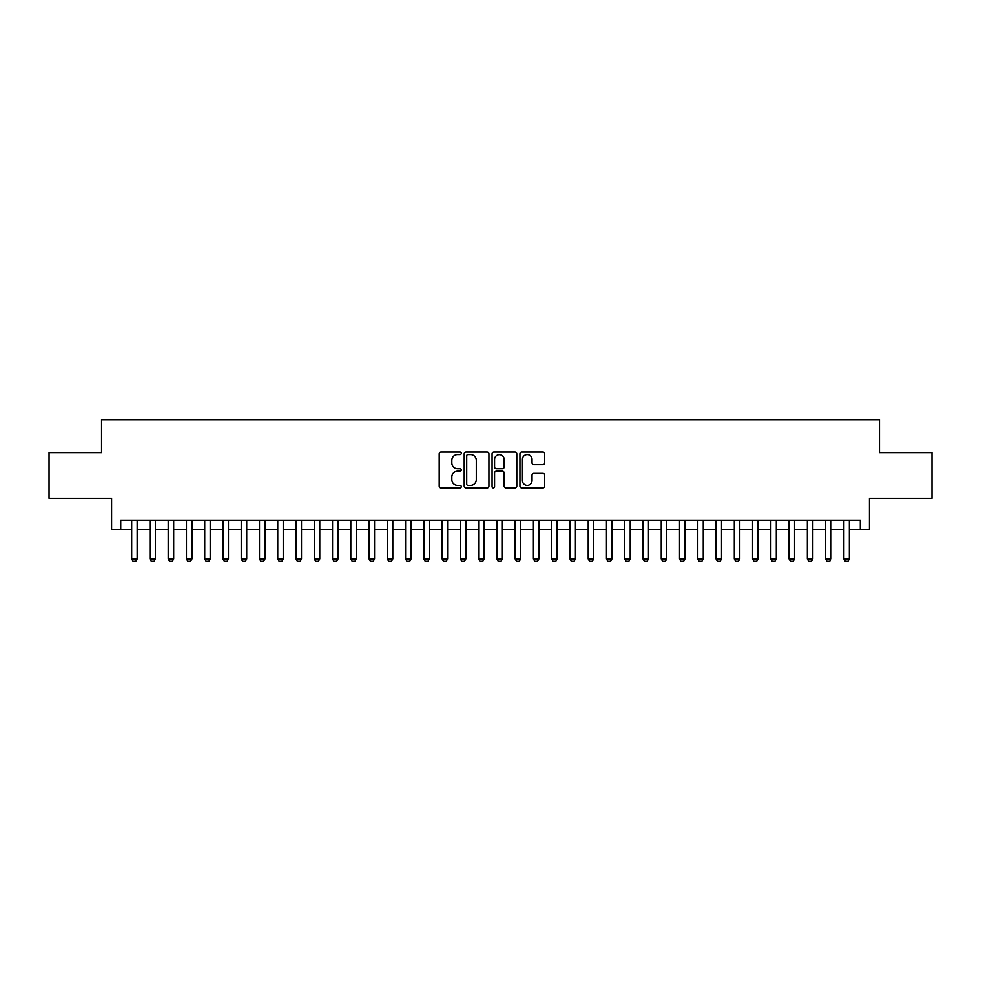 <?xml version="1.0" encoding="UTF-8"?>
<svg xmlns="http://www.w3.org/2000/svg" width="981" height="981" viewBox="0 0 981 981"><rect width="100%" height="100%" fill="white"/><g stroke="black" fill="none" stroke-linecap="round" stroke-linejoin="round"><path stroke-width="1.47" d="M461.278 453.283A1.251 1.251 0 0 0 460.028 452.033L440.984 452.033A1.79 1.79 0 0 0 439.194 453.823L439.194 486.086A1.79 1.79 0 0 0 440.984 487.876L460.028 487.876A1.251 1.251 0 0 0 461.278 486.625A1.251 1.251 0 0 0 460.028 485.374L457.563 485.374A5.739 5.739 0 0 1 451.824 479.635L451.824 476.95A5.739 5.739 0 0 1 457.563 471.211L460.028 471.211A1.251 1.251 0 0 0 461.278 469.96A1.251 1.251 0 0 0 460.028 468.697L457.563 468.697A5.739 5.739 0 0 1 451.824 462.971L451.824 460.273A5.739 5.739 0 0 1 457.563 454.546L460.028 454.546A1.251 1.251 0 0 0 461.278 453.283M542.885 464.675A1.79 1.79 0 0 0 544.676 462.873L544.676 453.823A1.79 1.79 0 0 0 542.885 452.033L521.733 452.033A1.79 1.79 0 0 0 519.942 453.823L519.942 486.086A1.79 1.79 0 0 0 521.733 487.876L542.885 487.876A1.79 1.79 0 0 0 544.676 486.086L544.676 475.16A1.79 1.79 0 0 0 542.885 473.357L533.836 473.357A1.79 1.79 0 0 0 532.033 475.16L532.033 480.58A4.795 4.795 0 0 1 527.238 485.374A4.795 4.795 0 0 1 522.444 480.58L522.444 459.341A4.795 4.795 0 0 1 527.238 454.546A4.795 4.795 0 0 1 532.033 459.341L532.033 462.873A1.79 1.79 0 0 0 533.836 464.675L542.885 464.675M120.724 529.299L120.724 520.175L860.276 520.175L860.276 529.299L869.411 529.299L869.411 498.262L931.95 498.262L931.95 452.609L879.454 452.609L879.454 419.745L101.546 419.745L101.546 452.609L49.05 452.609L49.05 498.262L111.589 498.262L111.589 529.299L131.675 529.299M488.93 453.823A1.79 1.79 0 0 0 487.14 452.033L465.987 452.033A1.79 1.79 0 0 0 464.197 453.823L464.197 486.086A1.79 1.79 0 0 0 465.987 487.876L487.14 487.876A1.79 1.79 0 0 0 488.93 486.086L488.93 453.823M493.86 452.033L515.013 452.033A1.79 1.79 0 0 1 516.803 453.823L516.803 486.086A1.79 1.79 0 0 1 515.013 487.876L505.963 487.876A1.79 1.79 0 0 1 504.173 486.086L504.173 473.001A1.79 1.79 0 0 0 502.37 471.211L496.374 471.211A1.79 1.79 0 0 0 494.583 473.001L494.583 486.625A1.251 1.251 0 0 1 493.32 487.876A1.251 1.251 0 0 1 492.07 486.625L492.07 453.823A1.79 1.79 0 0 1 493.86 452.033M137.156 529.299L149.946 529.299M155.415 529.299L168.205 529.299M173.674 529.299L186.464 529.299M191.945 529.299L204.722 529.299M210.204 529.299L222.981 529.299M228.463 529.299L241.24 529.299M246.721 529.299L259.499 529.299M264.98 529.299L277.758 529.299M283.239 529.299L296.029 529.299M301.498 529.299L314.288 529.299M319.769 529.299L332.547 529.299M338.028 529.299L350.806 529.299M356.287 529.299L369.064 529.299M374.546 529.299L387.323 529.299M392.805 529.299L405.582 529.299M411.064 529.299L423.853 529.299M429.322 529.299L442.112 529.299M447.594 529.299L460.371 529.299M465.852 529.299L478.63 529.299M484.111 529.299L496.889 529.299M502.37 529.299L515.148 529.299M520.629 529.299L533.406 529.299M538.888 529.299L551.678 529.299M557.147 529.299L569.936 529.299M575.418 529.299L588.195 529.299M593.677 529.299L606.454 529.299M611.936 529.299L624.713 529.299M630.194 529.299L642.972 529.299M648.453 529.299L661.231 529.299M666.712 529.299L679.502 529.299M684.971 529.299L697.761 529.299M703.242 529.299L716.02 529.299M721.501 529.299L734.279 529.299M739.76 529.299L752.537 529.299M758.019 529.299L770.796 529.299M776.278 529.299L789.055 529.299M794.536 529.299L807.326 529.299M812.795 529.299L825.585 529.299M831.054 529.299L843.844 529.299M849.325 529.299L860.276 529.299M467.962 454.546A1.251 1.251 0 0 0 466.711 455.797L466.711 484.111A1.251 1.251 0 0 0 467.962 485.374L470.561 485.374A5.739 5.739 0 0 0 476.3 479.635L476.3 460.273A5.739 5.739 0 0 0 470.561 454.546L467.962 454.546M504.173 459.427A4.795 4.795 0 0 0 499.378 454.632A4.795 4.795 0 0 0 494.583 459.427L494.583 466.907A1.79 1.79 0 0 0 496.374 468.697L502.37 468.697A1.79 1.79 0 0 0 504.173 466.907L504.173 459.427M137.156 520.175L137.156 558.888L135.783 561.255L133.048 561.255L131.675 558.888L131.675 520.175M131.675 558.888L137.156 558.888M155.415 520.175L155.415 558.888L154.054 561.255L151.307 561.255L149.946 558.888L149.946 520.175M149.946 558.888L155.415 558.888M173.674 520.175L173.674 558.888L172.313 561.255L169.566 561.255L168.205 558.888L168.205 520.175M168.205 558.888L173.674 558.888M191.945 520.175L191.945 558.888L190.572 561.255L187.825 561.255L186.464 558.888L186.464 520.175M186.464 558.888L191.945 558.888M210.204 520.175L210.204 558.888L208.83 561.255L206.096 561.255L204.722 558.888L204.722 520.175M204.722 558.888L210.204 558.888M228.463 520.175L228.463 558.888L227.089 561.255L224.355 561.255L222.981 558.888L222.981 520.175M222.981 558.888L228.463 558.888M246.721 520.175L246.721 558.888L245.348 561.255L242.614 561.255L241.24 558.888L241.24 520.175M241.24 558.888L246.721 558.888M264.98 520.175L264.98 558.888L263.607 561.255L260.872 561.255L259.499 558.888L259.499 520.175M259.499 558.888L264.98 558.888M283.239 520.175L283.239 558.888L281.878 561.255L279.131 561.255L277.758 558.888L277.758 520.175M277.758 558.888L283.239 558.888M301.498 520.175L301.498 558.888L300.137 561.255L297.39 561.255L296.029 558.888L296.029 520.175M296.029 558.888L301.498 558.888M319.769 520.175L319.769 558.888L318.396 561.255L315.649 561.255L314.288 558.888L314.288 520.175M314.288 558.888L319.769 558.888M338.028 520.175L338.028 558.888L336.655 561.255L333.92 561.255L332.547 558.888L332.547 520.175M332.547 558.888L338.028 558.888M356.287 520.175L356.287 558.888L354.914 561.255L352.179 561.255L350.806 558.888L350.806 520.175M350.806 558.888L356.287 558.888M374.546 520.175L374.546 558.888L373.172 561.255L370.438 561.255L369.064 558.888L369.064 520.175M369.064 558.888L374.546 558.888M392.805 520.175L392.805 558.888L391.431 561.255L388.697 561.255L387.323 558.888L387.323 520.175M387.323 558.888L392.805 558.888M411.064 520.175L411.064 558.888L409.702 561.255L406.956 561.255L405.582 558.888L405.582 520.175M405.582 558.888L411.064 558.888M429.322 520.175L429.322 558.888L427.961 561.255L425.214 561.255L423.853 558.888L423.853 520.175M423.853 558.888L429.322 558.888M447.594 520.175L447.594 558.888L446.22 561.255L443.473 561.255L442.112 558.888L442.112 520.175M442.112 558.888L447.594 558.888M465.852 520.175L465.852 558.888L464.479 561.255L461.744 561.255L460.371 558.888L460.371 520.175M460.371 558.888L465.852 558.888M484.111 520.175L484.111 558.888L482.738 561.255L480.003 561.255L478.63 558.888L478.63 520.175M478.63 558.888L484.111 558.888M502.37 520.175L502.37 558.888L500.997 561.255L498.262 561.255L496.889 558.888L496.889 520.175M496.889 558.888L502.37 558.888M520.629 520.175L520.629 558.888L519.256 561.255L516.521 561.255L515.148 558.888L515.148 520.175M515.148 558.888L520.629 558.888M538.888 520.175L538.888 558.888L537.527 561.255L534.78 561.255L533.406 558.888L533.406 520.175M533.406 558.888L538.888 558.888M557.147 520.175L557.147 558.888L555.786 561.255L553.039 561.255L551.678 558.888L551.678 520.175M551.678 558.888L557.147 558.888M575.418 520.175L575.418 558.888L574.044 561.255L571.298 561.255L569.936 558.888L569.936 520.175M569.936 558.888L575.418 558.888M593.677 520.175L593.677 558.888L592.303 561.255L589.569 561.255L588.195 558.888L588.195 520.175M588.195 558.888L593.677 558.888M611.936 520.175L611.936 558.888L610.562 561.255L607.828 561.255L606.454 558.888L606.454 520.175M606.454 558.888L611.936 558.888M630.194 520.175L630.194 558.888L628.821 561.255L626.086 561.255L624.713 558.888L624.713 520.175M624.713 558.888L630.194 558.888M648.453 520.175L648.453 558.888L647.08 561.255L644.345 561.255L642.972 558.888L642.972 520.175M642.972 558.888L648.453 558.888M666.712 520.175L666.712 558.888L665.351 561.255L662.604 561.255L661.231 558.888L661.231 520.175M661.231 558.888L666.712 558.888M684.971 520.175L684.971 558.888L683.61 561.255L680.863 561.255L679.502 558.888L679.502 520.175M679.502 558.888L684.971 558.888M703.242 520.175L703.242 558.888L701.869 561.255L699.122 561.255L697.761 558.888L697.761 520.175M697.761 558.888L703.242 558.888M721.501 520.175L721.501 558.888L720.128 561.255L717.393 561.255L716.02 558.888L716.02 520.175M716.02 558.888L721.501 558.888M739.76 520.175L739.76 558.888L738.386 561.255L735.652 561.255L734.279 558.888L734.279 520.175M734.279 558.888L739.76 558.888M758.019 520.175L758.019 558.888L756.645 561.255L753.911 561.255L752.537 558.888L752.537 520.175M752.537 558.888L758.019 558.888M776.278 520.175L776.278 558.888L774.904 561.255L772.17 561.255L770.796 558.888L770.796 520.175M770.796 558.888L776.278 558.888M794.536 520.175L794.536 558.888L793.175 561.255L790.428 561.255L789.055 558.888L789.055 520.175M789.055 558.888L794.536 558.888M812.795 520.175L812.795 558.888L811.434 561.255L808.687 561.255L807.326 558.888L807.326 520.175M807.326 558.888L812.795 558.888M831.054 520.175L831.054 558.888L829.693 561.255L826.946 561.255L825.585 558.888L825.585 520.175M825.585 558.888L831.054 558.888M849.325 520.175L849.325 558.888L847.952 561.255L845.217 561.255L843.844 558.888L843.844 520.175M843.844 558.888L849.325 558.888"/></g></svg>
